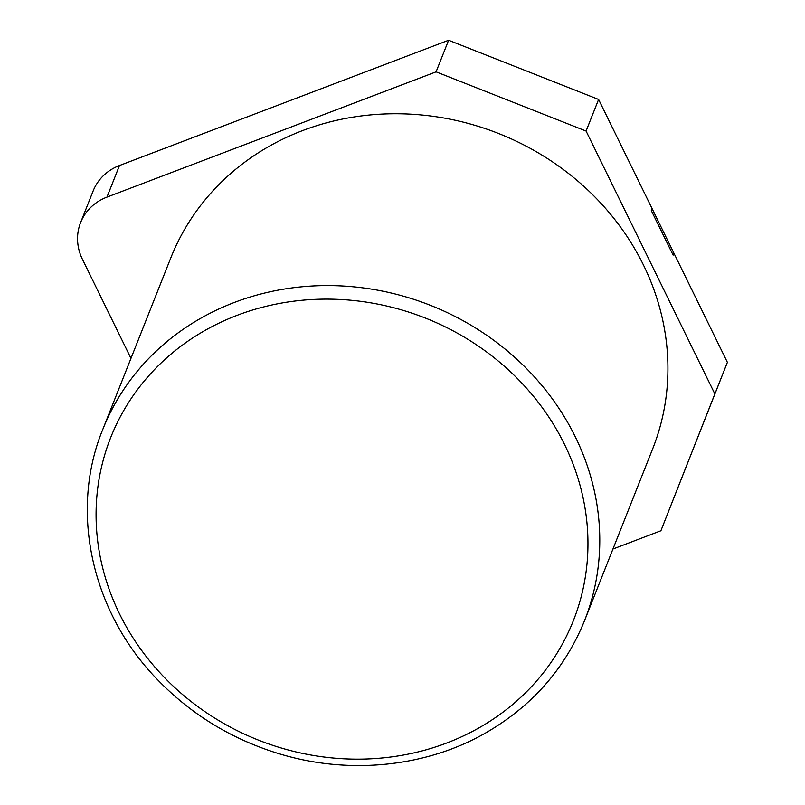 <?xml version="1.0" encoding="UTF-8"?>
<svg xmlns="http://www.w3.org/2000/svg" width="805" height="805" viewBox="0 0 805 805"><rect width="100%" height="100%" fill="white"/><g stroke="black" fill="none" stroke-linecap="round" stroke-linejoin="round"><path stroke-width="1.21" d="M586.08 131.054L714.86 393.927L660.895 530.767L727.388 362.331L673.916 253.173L673.131 255.145L651.305 210.588L652.09 208.616L598.608 99.458L448.606 40.25L119.492 165.518A51.832 47.274 -158.4 0 0 93.139 190.966L80.611 222.562A51.832 47.274 21.6 0 1 106.964 197.114L436.079 71.846L586.08 131.054L598.608 99.458M727.388 362.331L714.86 393.927M130.963 358.366L82.442 259.311A51.832 47.274 21.6 0 1 80.611 222.562M660.895 530.767L612.937 549.02M448.606 40.25L436.079 71.846M673.916 253.173L673.131 255.145L651.305 210.588L652.09 208.616L673.916 253.173M102.698 429.649L170.841 257.821A259.16 236.378 21.6 0 1 399.833 113.787A259.16 236.378 21.6 0 1 643.517 265.137A259.16 236.378 21.6 0 1 652.654 448.888L584.511 620.715A259.16 236.378 -158.4 0 0 575.374 436.974A259.16 236.378 -158.4 0 0 331.69 285.614A259.16 236.378 -158.4 0 0 102.698 429.649C69.19 511.366 91.599 612.635 158.172 680.336C192.294 715.353 233.128 739.986 280.683 754.215C349.853 774.873 426.187 766.984 485.485 733.043C531.934 706.267 564.939 668.824 584.511 620.715M106.964 197.114L119.492 165.518M564.536 444.451A248.785 226.93 21.6 0 1 321.517 756.69A248.785 226.93 21.6 0 1 140.05 386.269A248.785 226.93 21.6 0 1 564.536 444.451"/></g></svg>
